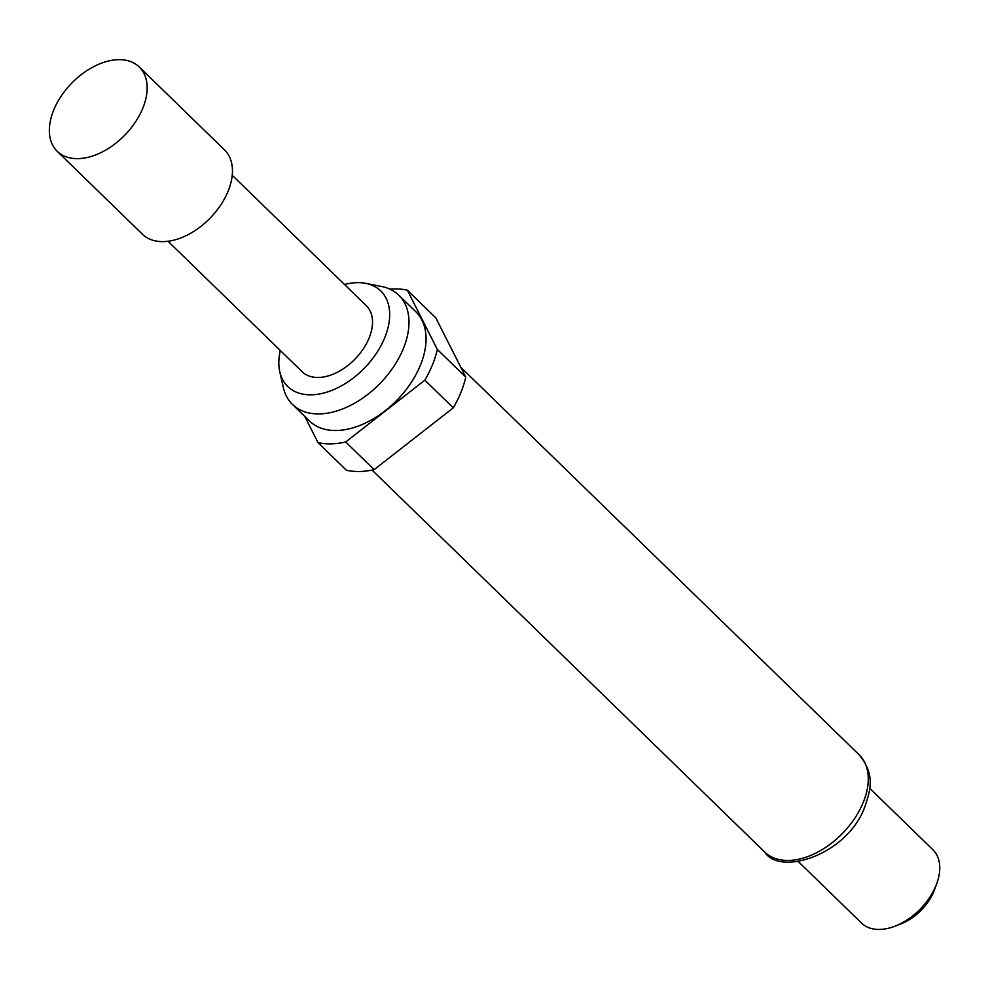 <?xml version="1.0" encoding="UTF-8"?>
<svg xmlns="http://www.w3.org/2000/svg" width="989" height="989" viewBox="0 0 989 989"><rect width="100%" height="100%" fill="white"/><g stroke="black" fill="none" stroke-linecap="round" stroke-linejoin="round"><path stroke-width="1.48" d="M57.226 151.317L142.527 234.306A58.833 37.149 -45.8 0 0 163.457 241.613A58.833 37.149 -45.8 0 0 220.671 205.094A58.833 37.149 -45.8 0 0 224.577 149.969L139.276 66.98A58.833 37.149 -45.8 0 0 118.346 59.674A58.833 37.149 -45.8 0 0 61.133 96.193A58.833 37.149 -45.8 0 0 57.226 151.317A58.833 37.149 -45.8 0 0 78.156 158.636A58.833 37.149 -45.8 0 0 135.369 122.117A58.833 37.149 -45.8 0 0 139.276 66.98M232.23 175.263L366.35 305.737A46.038 29.077 134.2 0 1 363.297 348.882A46.038 29.077 134.2 0 1 318.52 377.464A46.038 29.077 134.2 0 1 302.139 371.74L168.019 241.267M280.307 350.502A66.683 42.107 -45.8 0 0 279.776 371.802A66.683 42.107 -45.8 0 0 327.693 391.879A66.683 42.107 -45.8 0 0 384.795 337.57A66.683 42.107 -45.8 0 0 365.806 283.373A66.683 42.107 -45.8 0 0 344.518 284.498M279.776 371.802L283.349 387.601A76.227 48.14 -45.8 0 0 292.472 404.439A76.227 48.14 -45.8 0 0 350.452 405.428A76.227 48.14 -45.8 0 0 403.401 348.462A76.227 48.14 -45.8 0 0 398.777 295.167A76.227 48.14 -45.8 0 0 381.692 286.513L365.806 283.373M292.472 404.439L309.532 421.03A76.227 48.14 -45.8 0 0 367.5 422.031A76.227 48.14 -45.8 0 0 420.461 365.065A76.227 48.14 -45.8 0 0 415.837 311.758L398.777 295.167M798.358 861.604L861.555 923.083A51.156 32.303 -45.8 0 0 895.391 926.038A51.156 32.303 -45.8 0 0 936.002 885.514A51.156 32.303 -45.8 0 0 936.793 883.474A51.156 32.303 -45.8 0 0 932.911 849.749L869.702 788.258M895.391 926.038L901.449 923.652A40.932 25.838 -45.8 0 0 933.937 891.225A40.932 25.838 -45.8 0 0 934.568 889.593L936.793 883.474M453.283 407.839L424.85 380.172L345.705 441.984A92.088 58.153 -45.8 0 1 318.013 442.627L346.447 470.282A92.088 58.153 -45.8 0 0 374.139 469.639L453.283 407.839A92.088 58.153 -45.8 0 0 465.757 377.106L435.79 317.828L407.357 290.173A92.088 58.153 -45.8 0 0 390.012 289.171M345.705 441.984L374.139 469.639M424.85 380.172A92.088 58.153 -45.8 0 0 437.323 349.451L465.757 377.106M318.013 442.627L304.736 416.369M407.357 290.173L437.323 349.451M859.194 754.842C874.968 774.313 870.876 788.863 865.029 806.27C848.03 854.62 780 876.6 764.67 852.024A67.784 42.799 -45.8 0 0 816.222 852.901A67.784 42.799 -45.8 0 0 863.31 802.24A67.784 42.799 -45.8 0 0 859.194 754.842L460.775 367.253M764.67 852.024L372.062 470.084"/></g></svg>
